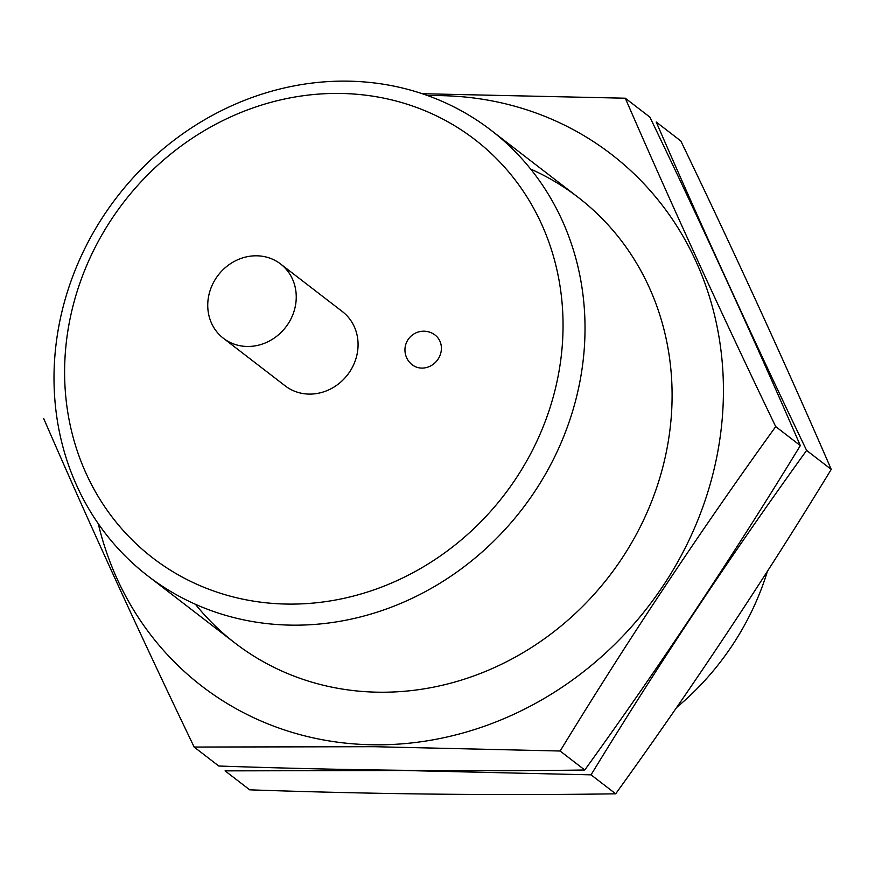 <?xml version="1.0" encoding="UTF-8"?>
<svg xmlns="http://www.w3.org/2000/svg" width="875" height="875" viewBox="0 0 875 875"><rect width="100%" height="100%" fill="white"/><g stroke="black" fill="none" stroke-linecap="round" stroke-linejoin="round"><path stroke-width="1.31" d="M676.561 707.547A263.998 240.034 -52.4 0 0 767.452 571.211M292.37 625.155A281.247 255.719 -52.4 0 0 563.795 436.319A281.247 255.719 -52.4 0 0 491.138 130.331A281.247 255.719 -52.4 0 0 116.922 197.105A281.247 255.719 -52.4 0 0 147.897 575.958A281.247 255.719 -52.4 0 0 292.37 625.155M288.345 604.089A263.998 240.034 -52.4 0 0 541.275 223.431A263.998 240.034 -52.4 0 0 111.869 218.772A263.998 240.034 -52.4 0 0 288.345 604.089M223.388 338.275L285.228 385.897A46.878 42.623 -52.4 0 0 309.302 394.1A46.878 42.623 -52.4 0 0 354.539 362.622A46.878 42.623 -52.4 0 0 342.431 311.631L280.602 263.998A46.878 42.623 -52.4 0 0 218.225 275.133A46.878 42.623 -52.4 0 0 223.388 338.275A46.878 42.623 -52.4 0 0 247.472 346.467A46.878 42.623 -52.4 0 0 292.709 315A46.878 42.623 -52.4 0 0 280.602 263.998M441.306 350.153A18.747 17.052 127.6 0 1 430.314 366.089A18.747 17.052 127.6 0 1 412.256 364.809A18.747 18.747 0 0 1 408.844 338.516A18.747 18.747 0 0 1 435.148 335.103A18.747 17.052 127.6 0 1 441.306 350.153M225.072 770.864L405.027 770.514L591.052 774.845C658.908 663.622 730.767 555.483 806.619 450.428C752.489 337.881 702.352 228.408 656.217 122.019L680.837 140.995C734.978 253.542 785.116 363.005 831.25 469.394C763.394 580.606 691.534 688.745 615.683 793.811C498.334 795.572 376.337 794.248 249.703 789.83L225.072 770.864M615.683 793.811L591.052 774.845M831.25 469.394L806.619 450.428M427.93 95.692A335.617 305.156 127.6 0 1 722.291 417.955A335.617 305.156 127.6 0 1 374.183 744.8A335.617 305.156 127.6 0 1 98.263 523.688M530.666 169.061A281.247 255.719 127.6 0 1 660.68 474.906A281.247 255.719 127.6 0 1 379.433 692.212A281.247 255.719 127.6 0 1 195.442 604.286M43.75 418.655C89.884 525.033 140.022 634.506 194.163 747.053L374.106 746.703L560.131 751.023C627.998 639.811 699.847 531.672 775.709 426.606C721.569 314.059 671.431 204.597 625.297 98.208L422.275 93.723M625.297 98.208L649.928 117.184C704.058 229.72 754.195 339.194 800.33 445.583C732.473 556.795 660.614 664.934 584.762 770C467.414 771.75 345.417 770.427 218.783 766.019L194.163 747.053M584.762 770L560.131 751.023M800.33 445.583L775.709 426.606M578.2 197.389L491.138 130.331M234.959 643.027L147.897 575.958"/></g></svg>
